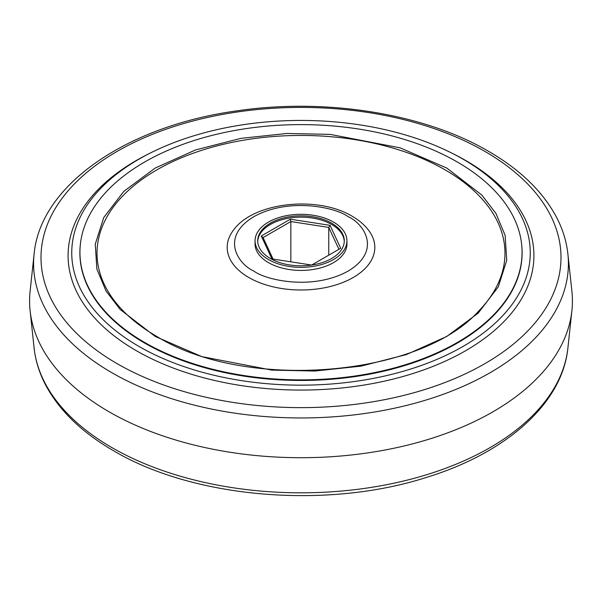 <?xml version="1.0" encoding="UTF-8"?>
<svg xmlns="http://www.w3.org/2000/svg" width="602" height="602" viewBox="0 0 602 602"><rect width="100%" height="100%" fill="white"/><g stroke="black" fill="none" stroke-linecap="round" stroke-linejoin="round"><path stroke-width="0.9" d="M270.388 258.499A43.291 24.991 180 0 1 257.709 240.981A43.291 24.991 180 0 1 284.31 217.766A43.291 24.991 180 0 1 331.612 223.154A43.291 24.991 180 0 1 344.291 240.981A43.291 24.991 180 0 1 317.442 263.947A43.291 24.991 180 0 1 270.388 258.499M344.269 241.635A43.276 24.983 0 0 0 331.604 224.463A43.276 24.983 0 0 0 284.836 218.955A43.276 24.983 0 0 0 257.731 241.635M333.478 259.575A45.933 26.518 180 0 1 283.294 265.294A45.933 26.518 180 0 1 255.067 240.665A45.933 26.518 180 0 1 268.522 222.07A45.933 26.518 180 0 1 318.45 216.291A45.933 26.518 180 0 1 346.933 240.665A45.933 26.518 180 0 1 333.478 259.575M346.933 240.665L346.97 243.712A45.97 26.541 180 0 1 333.5 262.645A45.97 26.541 180 0 1 283.279 268.364A45.97 26.541 180 0 1 255.03 243.712L255.067 240.665M80.307 244.954A221.115 127.662 0 0 0 80.036 248.069A221.115 127.662 0 0 0 144.653 343.065A221.115 127.662 0 0 0 389.389 369.816A221.115 127.662 0 0 0 521.964 248.069A221.115 127.662 0 0 0 521.693 244.954M138.889 346.391A229.257 132.357 0 0 0 400.503 372.044A229.257 132.357 0 0 0 528.804 237.94A229.257 132.357 0 0 0 463.111 159.206A229.257 132.357 0 0 0 225.314 127.857A229.257 132.357 0 0 0 73.196 237.94A229.257 132.357 0 0 0 138.889 346.391M34.103 254.014L30.1 291.308A271.419 156.701 0 0 0 30.1 310.692A271.419 156.701 0 0 0 109.075 411.806A271.419 156.701 0 0 0 397.057 447.564A271.419 156.701 0 0 0 571.9 310.692A271.419 156.701 0 0 0 571.9 291.308L567.897 254.014C566.52 241.402 562.727 229.136 556.504 217.217C542.869 191.617 520.181 169.621 488.425 151.237C423.928 113.409 325.426 97.712 237.188 110.821C127.346 125.758 40.372 184.746 34.103 254.014A267.408 154.39 0 0 0 111.912 372.736A267.408 154.39 0 0 0 410.933 404.303A267.408 154.39 0 0 0 567.897 254.014M457.309 342.493A221.054 127.624 180 0 1 212.634 369.229A221.054 127.624 180 0 1 80.096 247.512A221.054 127.624 180 0 1 144.691 161.998A221.054 127.624 180 0 1 381.796 133.448A221.054 127.624 180 0 1 521.904 247.512A221.054 127.624 180 0 1 457.309 342.493M311.625 265.053L271.931 258.913L261.298 235.992L290.36 219.211L330.069 225.351L340.702 248.272L311.648 265.053M338.918 249.311L328.76 227.421L330.069 225.351M328.76 255.173L328.76 227.421L290.841 221.551L290.36 219.211M290.841 261.84L290.841 221.551L263.082 237.579L261.298 235.992M263.082 237.579L273.067 259.093M253.878 271.081C238.204 264.218 219.647 237.18 253.878 216.675C289.396 196.907 336.232 207.622 348.122 216.675C363.796 223.538 382.353 250.575 348.122 271.081C312.604 290.849 265.768 280.133 253.878 271.081M369.282 231.198C365.083 225.374 359.386 220.4 352.193 216.268C317.442 195.131 251.967 202.114 232.718 231.198A73.813 42.614 0 0 0 248.807 277.514A73.813 42.614 0 0 0 341.906 282.857A73.813 42.614 0 0 0 369.282 231.198L369.417 231.394M445.232 169.937A203.973 117.759 180 0 1 479.252 310.451C420.617 377.273 245.165 391.563 156.543 336.292C143.171 328.557 131.906 319.94 122.748 310.451A203.973 117.759 180 0 1 178.124 159.206A203.973 117.759 180 0 1 445.232 169.937M446.812 168.063L400.149 147.859L330.159 134.389L287.019 133.463L240.958 138.347L195.567 149.928L155.188 168.063L123.786 191.376L103.725 217.578L95.266 244.171L96.862 269.079L106.042 291.029L120.197 309.488L155.188 336.428L201.851 356.632L271.841 370.102L314.981 371.028L361.042 366.136L406.433 354.563L446.812 336.428L478.214 313.115L498.275 286.906L506.733 260.32L505.138 235.405L495.958 213.462L481.803 195.003L446.812 168.063M150.432 152.991A232.921 134.479 0 0 0 136.3 350.68A232.921 134.479 0 0 0 465.7 350.68A232.921 134.479 0 0 0 465.7 160.501A232.921 134.479 0 0 0 451.568 152.991M484.851 151.38A260.004 150.116 0 0 0 117.149 151.38A260.004 150.116 0 0 0 117.149 363.668A260.004 150.116 0 0 0 484.851 363.668A260.004 150.116 0 0 0 484.851 151.38M567.897 347.986C562.464 403.159 506.711 452.659 427.239 477.16C327.488 509.533 193.821 498.441 113.575 450.763C81.729 432.326 59.004 410.263 45.391 384.573C39.228 372.713 35.473 360.515 34.103 347.986A267.408 154.39 0 0 0 111.912 447.602A267.408 154.39 0 0 0 395.642 482.827A267.408 154.39 0 0 0 567.897 347.986L571.9 310.692M34.103 347.986L30.1 310.692M80.096 247.512L79.946 249.838M521.904 247.512L522.054 249.838"/></g></svg>
